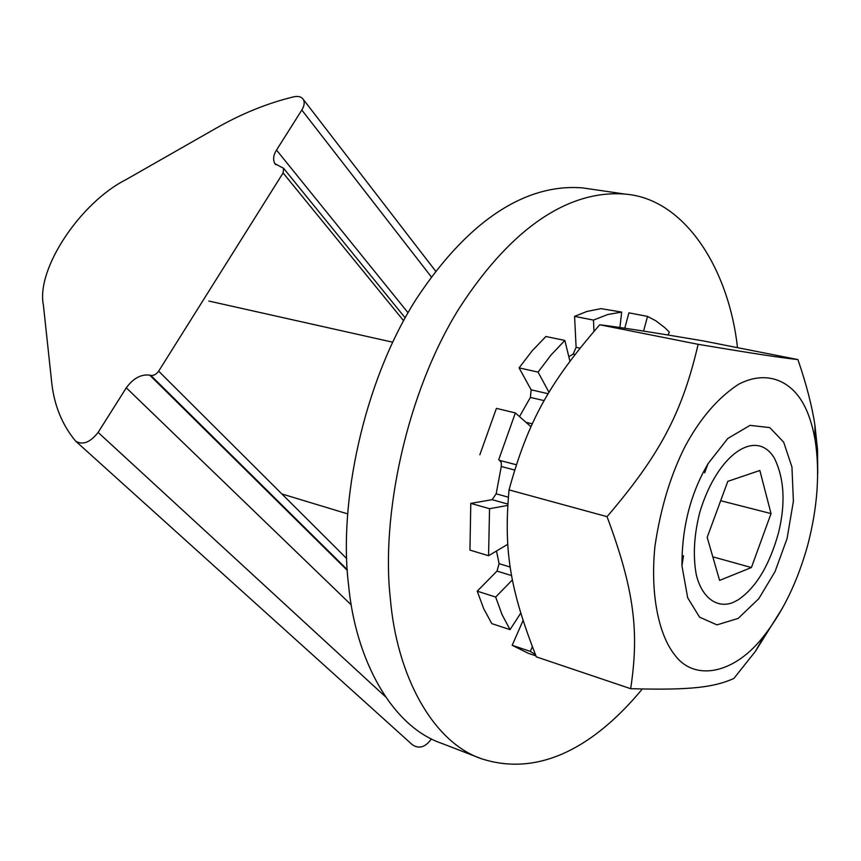 <?xml version="1.0" encoding="UTF-8"?>
<svg xmlns="http://www.w3.org/2000/svg" width="861" height="861" viewBox="0 0 861 861"><rect width="100%" height="100%" fill="white"/><g stroke="black" fill="none" stroke-linecap="round" stroke-linejoin="round"><path stroke-width="1.29" d="M126.298 387.805L98.122 432.405C90.179 442.489 82.688 445.395 75.65 441.133L75.294 440.746C61.992 424.495 54.125 405.068 51.703 382.467L43.405 305.192C35.893 269.106 80.482 202.518 125.964 179.658L216.089 128.224C241.747 113.598 267.631 103.137 293.73 96.83C298.25 95.872 301.425 96.723 303.276 99.381C304.848 102.244 304.363 105.795 301.824 110.036L276.521 150.072C273.335 155.131 272.786 159.651 274.874 163.644L283.646 168.358L283.097 172.932L158.661 371.166C156.315 374.352 153.699 375.773 150.815 375.418L149.706 375.127C141.096 374.061 133.294 378.28 126.298 387.805L351.31 604.982M75.65 441.133L412.397 744.776C419.113 749.188 425.442 747.251 431.361 738.975L431.415 738.867M703.254 472.323C688.908 500.123 681.804 531.302 681.955 565.849L687.691 597.792L699.552 617.143L716.965 624.882L738.178 618.402L758.778 598.707L775.029 571.639L787.062 538.588L793.39 501.263L791.948 467.006L783.661 442.156L769.809 427.616L750.039 425.356L727.803 438.475L708.022 463.702L703.254 472.323M674.604 654.726C694.343 682.127 735.423 674.314 765.278 634.137C783.714 610.191 797.824 580.658 807.607 545.54C817.627 507.355 820.113 472.022 815.055 439.54C812.203 423.849 807.866 411.192 802.054 401.56C789.096 380.035 765.601 370.208 738.63 384.232C717.956 397.76 700.154 418.424 685.195 446.213C670.676 474.841 660.602 508.108 654.984 546.025C649.904 595.231 659.257 635.633 674.604 654.726M797.921 359.575L703.146 340.891C655.006 332.701 620.544 327.331 599.74 324.769C549.512 382.736 528.116 420.695 509.034 489.887C503.437 551.772 510.444 590.431 536.317 656.868L630.672 688.692C639.314 631.683 634.396 590.162 607.048 516.665C660.774 453.876 682.386 411.816 698.142 344.325C756.905 354.129 779.689 357.552 797.921 359.575C806.413 384.383 812.074 406.241 814.904 425.13L817.541 449.571L817.746 473.324M782.434 608.135L755.431 651.303L733.841 678.479C713.683 687.455 690.016 690.318 630.672 688.692M509.034 489.887L607.048 516.665M599.74 324.769L698.142 344.325M733.26 602.366C718.322 608.716 702.145 599.17 696.248 574.535C692.868 555.743 694.031 535.058 699.745 512.499C717.31 453.704 756.216 427.992 774.297 458.03C784.285 478.404 785.706 503.255 778.57 532.593C769.476 565.354 755.969 587.794 738.028 599.913L733.26 602.366M751.405 567.539L719.602 580.4L707.182 537.35L727.803 481.353L759.843 470.493L771.036 513.587L751.405 567.539L712.8 556.819M720.679 500.715L771.036 513.587M642.295 689.004C595.608 745.378 540.116 777.601 481.654 758.81C432.265 742.117 396.663 674.798 390.345 598.578C381.003 517.3 405.725 393.574 459.473 307.883C514.652 222.708 572.726 189.84 625.204 194.112C685.13 198.816 728.88 269.353 737.5 347.661M481.654 758.81L441.715 743.366C391.723 726.383 355.41 659.72 348.533 584.641C338.599 504.546 362.664 383.08 416.24 299.09C471.268 215.616 529.655 183.49 582.746 187.913L625.204 194.112M507.699 505.45L489.543 508.69L470.784 503.384L469.955 550.093L488.564 555.722L507.732 544.313M510.218 567.055L499.1 563.675L497.012 571.091L511.628 575.589M499.1 563.675L496.496 550.997M516.32 464.768L499.466 460.355L501.296 462.508L501.285 466.501L514.663 470.041M499.466 460.355L516.331 464.736M508.324 497.174L496.162 493.816L492.105 499.681L507.796 504.062M496.162 493.816L501.285 466.501M548.177 393.735L531.129 389.807L530.398 397.416L544.184 400.634M531.129 389.807L519.086 367.884L538.06 372.103L549.006 392.347M519.506 416.595L530.398 397.416M579.98 348.145L576.106 347.338L573.2 354.075L575.019 354.463M576.106 347.338L574.578 316.364L593.466 320.088L593.972 331.334M568.83 356.734L573.2 354.075M624.774 328.224L628.917 312.844L647.526 316.417L643.576 331.098M470.784 503.384L492.105 499.681M530.968 426.722L515.362 412.936L496.41 408.362L479.835 454.802M569.917 361.2L564.838 340.439L545.885 336.5L532.109 350.89L519.086 367.884M619.898 327.503L621.685 312.091L600.967 308.636L586.901 311.467L574.578 316.364M668.05 335.037L669.331 332.109L665.069 327.869L655.845 320.787L647.526 316.417M512.435 579.851L495.678 597.05L477.231 591.173L497.012 571.091M535.908 655.867L528.234 653.273L512.187 645.309L523.047 620.523M495.678 597.05L502.038 614.593L510.056 629.639L491.782 623.612L483.678 608.63L477.231 591.173M535.413 654.629L530.311 651.39L512.187 645.309M593.466 320.088L607.758 314.523L621.685 312.091M538.06 372.103L551.072 354.969L564.838 340.439M498.713 459.742L515.362 412.936M510.056 629.639L520.744 613.118M532.324 646.751L530.311 651.39M488.564 555.722L489.543 508.69M347.252 569.638L150.815 375.418M347.306 570.38L149.706 375.127M346.703 558.563L158.661 371.166M403.583 320.701L283.097 172.932M408.039 312.747L276.521 150.072M431.329 276.898L301.824 110.036M385.351 696.646L98.122 432.405M532.281 423.849L525.974 422.31M405.154 317.838L283.646 168.358M275.757 164.72L274.874 163.644M435.644 271.15L303.276 99.381M681.955 565.849L683.494 555.722M708.022 463.702L704.642 472.84M765.278 634.137L755.431 651.303M815.055 439.54L814.904 425.13M392.638 342.183L208.825 301.049M347.521 513.834L281.859 493.956"/></g></svg>
